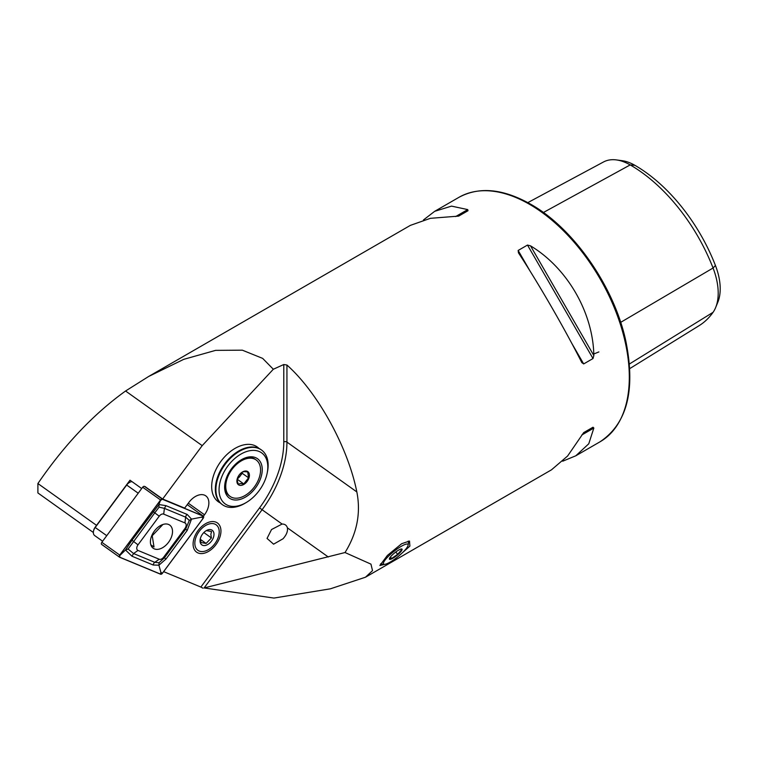 <?xml version="1.0" encoding="UTF-8"?>
<svg xmlns="http://www.w3.org/2000/svg" width="758" height="758" viewBox="0 0 758 758"><rect width="100%" height="100%" fill="white"/><g stroke="black" fill="none" stroke-linecap="round" stroke-linejoin="round"><path stroke-width="1.14" d="M398.642 556.107L409.889 546.12L409.51 541.051L401.655 543.713L387.376 555.453L379.881 565.496L385.794 564.113M283.028 538.777L273.591 544.178L267.043 538.426L271.535 529.539L282.08 524.043C284.837 523.996 286.609 525.256 287.396 527.833C287.945 531.263 286.486 534.921 283.028 538.777M220.227 502.895A33.598 21.319 -54.5 0 1 218.285 501.749A33.598 21.319 -54.5 0 1 211.681 486.589A33.598 21.319 -54.5 0 1 228.509 453.085A33.598 21.319 -54.5 0 1 257.303 447.021A33.598 21.319 -54.5 0 1 259.028 448.48A33.598 21.319 125.5 0 0 257.303 447.021A33.598 21.319 125.5 0 0 250.055 444.425A33.598 21.319 125.5 0 0 217.262 467.032A33.598 21.319 125.5 0 0 218.285 501.749A33.598 21.319 125.5 0 0 220.227 502.895M163.643 571.646L200.851 587.062L259.539 507.888A87.369 55.438 125.5 0 0 283.786 441.905L283.786 364.522L273.325 369.25L202.206 445.638L162.648 499.01L184.658 508.116L188.846 502.478A15.681 9.949 -54.5 0 1 205.778 495.855A15.681 9.949 -54.5 0 1 208.867 502.924A15.681 9.949 -54.5 0 1 204.508 514.767L203.438 516.217M220.948 531.055A17.917 11.37 -54.5 0 1 207.019 552.203A17.917 11.37 -54.5 0 1 193.091 544.083A17.917 11.37 -54.5 0 1 193.48 540.482A17.917 11.37 -54.5 0 1 205.361 523.816A17.917 11.37 -54.5 0 1 220.948 531.055M581.774 362.504L583.679 363.925L593.002 358.543L593.846 355.54C593.097 312.59 567.325 267.962 530.515 245.838L527.492 245.061L518.159 250.453L518.444 252.812C539.042 284.288 564.814 328.925 581.774 362.504L581.898 362.741M562.72 461.196L575.815 455.785L588.758 443.8L593.846 428.043L593.002 427.228L583.679 432.619L567.619 456.003L551.483 469.827L365.479 577.217L372.519 570.622L370.956 564.132L345.023 552.535C357.046 533.206 360.988 513.005 356.838 491.933C347.941 447.267 317.668 392.293 286.941 365.034L286.941 442.094A89.605 56.859 -54.5 0 1 262.06 509.774L204.11 587.952L345.023 552.535M273.325 369.25L262.656 358.382L242.342 350.177L215.613 350.367L183.73 359.349L148.606 376.499L125.572 391.005C93.632 413.963 64.402 444.813 37.9 483.538L96.541 525.351L130.006 480.202L141.689 488.531M283.786 364.522L286.941 365.034M204.11 587.952L273.922 598.071L330.384 588.814L365.479 577.217M93.357 532.486L37.9 492.946L37.9 483.538M148.606 376.499L410.353 225.382L430.392 218.323L458.675 216.106L468.008 210.724L467.724 209.587L451.531 206.119L434.675 211.33L423.447 219.962M162.648 499.01L145.1 486.645M527.814 202.623L603.548 161.956A54.254 31.324 60 0 1 616.491 159.929L622.223 160.705A50.369 29.079 60 0 1 634.939 165.339A131.466 75.904 60 0 1 715.438 265.489L713.06 268.019L620.669 322.358M629.756 368.606L699.047 325.703A135.341 78.14 60 0 0 713.06 312.315A54.254 31.324 -120 0 0 715.675 307.483L717.864 302.129A50.369 29.079 -120 0 0 715.438 265.489M616.491 159.929A54.254 31.324 60 0 1 630.182 164.912A135.341 78.14 60 0 1 713.06 268.019A54.254 31.324 -120 0 1 715.675 307.483M583.66 432.629L593.002 427.228M125.572 391.005L202.206 445.638M202.973 588.189L200.851 587.062M261.245 449.845A33.598 21.319 125.5 0 0 260.97 449.636A33.598 21.319 125.5 0 0 253.722 447.04A33.598 21.319 125.5 0 0 236.619 452.299A33.598 21.319 125.5 0 0 216.532 480.468A33.598 21.319 125.5 0 0 221.952 504.354A33.598 21.319 125.5 0 0 222.236 504.553M254.877 450.441A31.362 19.898 125.5 0 0 221.914 476.441A31.362 19.898 125.5 0 0 231.995 506.363A31.362 19.898 125.5 0 0 246.341 502.469A31.362 19.898 125.5 0 0 267.138 473.305A31.362 19.898 125.5 0 0 254.877 450.441M267.138 473.305L267.413 471.94A33.598 21.319 125.5 0 0 261.529 450.034A33.598 21.319 125.5 0 0 254.29 447.438A33.598 21.319 125.5 0 0 221.497 470.045A33.598 21.319 125.5 0 0 222.52 504.762A33.598 21.319 125.5 0 0 229.769 507.358A33.598 21.319 125.5 0 0 245.147 503.179L246.341 502.469M234.61 499.977A24.19 15.349 125.5 0 0 260.041 479.918A24.19 15.349 125.5 0 0 252.262 456.837A24.19 15.349 125.5 0 0 241.196 459.841A24.19 15.349 125.5 0 0 225.154 482.334A24.19 15.349 125.5 0 0 234.61 499.977M237.245 478.762A6.718 4.264 125.5 0 0 239.888 476.394A6.718 4.264 125.5 0 0 241.755 472.433M256.157 459.964A22.399 14.213 125.5 0 0 249.657 458.192A22.399 14.213 125.5 0 0 228.916 474.337A22.399 14.213 125.5 0 0 230.148 496.443A22.399 14.213 125.5 0 0 236.648 498.214A22.399 14.213 125.5 0 0 257.388 482.069A22.399 14.213 125.5 0 0 256.157 459.964L255.313 459.357A22.399 14.213 125.5 0 0 248.814 457.595A22.399 14.213 125.5 0 0 240.703 460.134M225.278 481.775A22.399 14.213 125.5 0 0 229.304 495.836L230.148 496.443M242.115 472.187L244.256 471.599L247.714 471.94L248.558 477.815L243.811 483.945L240.362 483.604L238.211 484.191L237.074 479.861M240.817 485.404A8.063 5.117 125.5 0 0 248.965 477.947A8.063 5.117 125.5 0 0 245.497 471.002A8.063 5.117 125.5 0 0 242.408 472.016A8.063 5.117 125.5 0 0 237.064 479.511A8.063 5.117 125.5 0 0 240.817 485.404M237.093 479.473L242.266 473.333L242.105 472.206M242.266 473.333L248.558 477.815M237.519 479.454L243.811 483.945M391.516 553.406A15.681 3.316 141.2 0 0 384.268 564.331A15.681 3.316 141.2 0 0 399.997 554.96A15.681 3.316 141.2 0 0 408.136 545.154A15.681 3.316 141.2 0 0 391.516 553.406M384.268 564.331L381.265 564.075A17.917 3.79 -38.8 0 1 380.573 563.848M393.582 553.785A8.063 1.706 -38.8 0 1 401.664 548.963A8.063 1.706 -38.8 0 1 397.931 554.581A8.063 1.706 -38.8 0 1 389.385 558.835A8.063 1.706 -38.8 0 1 393.582 553.785M401.607 549.806L397.666 554.335L391.621 558.485L389.527 558.106M408.202 541.098A17.917 3.79 -38.8 0 1 408.354 541.25A17.917 3.79 -38.8 0 1 408.534 542.15L408.136 545.154M390.417 556.988L391.621 558.485M395.79 552.004L397.666 554.335M168.57 542.254A14.222 9.03 125.5 0 0 169.726 525.095A14.222 9.03 125.5 0 0 154.357 531.102A14.222 9.03 125.5 0 0 153.211 548.261A14.222 9.03 125.5 0 0 168.57 542.254M163.7 514.123A4.482 2.843 125.5 0 0 159.227 516.207L138.003 544.841A4.482 2.843 125.5 0 0 138.003 550.45L159.227 559.233A4.482 2.843 125.5 0 0 163.7 557.139L184.924 528.506A4.482 2.843 125.5 0 0 184.924 522.906L163.7 514.123L164.41 508.362L159.057 507.168L154.784 512.853L159.227 516.207M162.364 499.143A1.791 1.137 125.5 0 0 160.573 499.977L119.745 555.064A1.791 1.137 125.5 0 0 119.593 557.225A1.791 1.137 125.5 0 0 119.745 557.301L160.573 574.213A1.791 1.137 125.5 0 0 162.364 573.37L203.191 518.292A1.791 1.137 125.5 0 0 203.333 516.132A1.791 1.137 125.5 0 0 203.191 516.046L162.364 499.143L144.456 486.38A1.791 1.137 125.5 0 0 142.665 487.214L101.837 542.302A1.791 1.137 125.5 0 0 101.695 544.462A1.791 1.137 125.5 0 0 101.837 544.538L119.47 557.111M145.593 486.844L144.456 486.38M119.783 557.225L160.62 574.138A1.706 1.08 125.5 0 0 162.316 573.342L203.144 518.254A1.706 1.08 125.5 0 0 203.144 516.122L162.316 499.219A1.706 1.08 125.5 0 0 160.62 500.015L119.783 555.093A1.706 1.08 125.5 0 0 119.783 557.225L119.783 555.093M159.057 507.168L158.915 504.534L165.974 505.662L187.198 514.455L191.509 519.126L187.198 530.42L165.974 559.053L158.915 565.184L153.211 565.023L131.996 556.23L125.487 549.995L131.996 540.255L158.915 504.534L160.62 500.015M153.211 511.631L154.784 512.853L128.111 549.019L125.487 549.995L120.02 555.32M128.111 549.019L133.56 553.539L154.784 562.322L159.057 562.739L164.41 557.822L185.625 529.198L189.311 520.405L191.509 519.126L201.675 517.145L203.144 516.122M159.057 562.739L158.915 565.184L160.848 572.233L162.316 573.342M189.311 520.405L185.625 517.145L184.924 522.906M132.015 481.633A6.718 4.264 125.5 0 0 129.428 482.476A6.718 4.264 125.5 0 0 126.69 485.006L95.224 527.464A6.718 4.264 125.5 0 0 93.499 531.187A6.718 4.264 125.5 0 0 94.674 535.565L102.624 541.231M93.499 531.187L93.67 530.363A5.372 3.411 -54.5 0 1 95.044 527.388L126.52 484.921A5.372 3.411 -54.5 0 1 128.708 482.903L129.428 482.476M219.204 532.23A15.681 9.949 -54.5 0 1 218.873 535.025A15.681 9.949 -54.5 0 1 208.478 549.597A15.681 9.949 -54.5 0 1 194.834 542.918A15.681 9.949 -54.5 0 1 207.351 524.612A15.681 9.949 -54.5 0 1 219.204 532.23M200.387 538.853L200.965 542.529L206.1 543.439L211.406 537.943L210.828 534.276L211.567 531.538L206.432 530.619M200.065 540.625A8.963 5.685 -54.5 0 1 200.254 539.023A8.963 5.685 -54.5 0 1 206.185 530.695A8.963 5.685 -54.5 0 1 213.983 534.513A8.963 5.685 -54.5 0 1 206.83 544.974A8.963 5.685 -54.5 0 1 200.065 540.625M200.396 539.374L206.1 543.439M203.836 532.552L211.406 537.943M168.968 524.64L168.124 524.29M162.904 524.489L152.225 535.735L154.007 546.973L150.833 544.831M529.52 204.309A141.13 81.485 60 0 1 621.712 328.678A141.13 81.485 60 0 1 600.08 441.772C627.273 423.514 635.81 389.726 625.691 340.418C613.923 286.287 573.436 228.177 530.638 204.205C503.141 188.704 479.245 186.411 458.95 197.326A141.13 81.485 60 0 1 529.52 204.309M634.939 165.339L630.182 164.912L543.382 212.505M713.06 312.315L629.434 363.992M583.679 363.925L571.541 342.91M530.297 271.468L518.159 250.453M593.002 358.543L527.492 245.061M593.846 355.54L530.515 245.838M581.774 435.007L593.846 428.043M467.724 209.587L455.653 216.561M282.08 524.043L259.539 507.888M328.29 556.988L287.396 527.833M356.838 491.933L286.941 442.094A2.236 1.298 180 0 0 283.786 441.905M188.297 503.208L204.508 514.767M142.665 487.214L160.573 499.977M203.333 516.132L187.235 504.648L203.191 516.046M101.837 542.302L119.745 555.064M160.848 500.242L162.316 499.219M201.675 517.145L203.144 518.254M160.848 572.233L160.62 574.138M187.198 514.455A3.136 2.397 112.5 0 0 185.625 517.145L164.41 508.362L165.974 505.662M187.198 530.42L184.924 528.506M165.974 559.053L163.7 557.139M153.211 565.023A3.136 2.397 112.5 0 1 154.784 562.322L159.227 559.233M131.996 556.23L133.56 553.539L138.003 550.45M131.996 540.255L138.003 544.841M138.212 493.212L126.52 484.921M95.044 527.388L106.745 535.679M600.08 441.772L575.815 455.785M458.95 197.326L434.675 211.33M598.896 351.92L593.116 354.27M221.952 504.354L222.52 504.762M260.97 449.636L261.529 450.034M101.695 544.462L119.593 557.225"/></g></svg>
